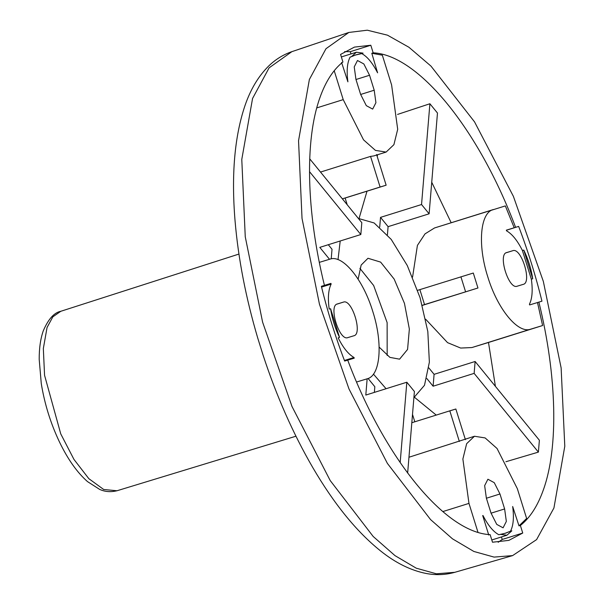 <?xml version="1.0" encoding="UTF-8"?>
<svg xmlns="http://www.w3.org/2000/svg" width="604" height="604" viewBox="0 0 604 604"><rect width="100%" height="100%" fill="white"/><g stroke="black" fill="none" stroke-linecap="round" stroke-linejoin="round"><path stroke-width="0.91" d="M291.845 51.665C283.012 54.707 275.16 59.622 268.289 66.41C258.27 76.474 250.524 89.483 245.043 105.443C234.571 136.345 231.241 174.813 235.054 220.845C238.27 258.723 245.851 297.848 257.787 338.21L262.891 354.586C276.436 395.975 293.061 433.619 312.751 467.511C333.967 503.857 356.541 531.641 380.467 550.848C395.431 562.837 410.622 570.372 426.031 573.453C435.899 575.325 445.495 574.948 454.812 572.313L436.375 573.8L416.254 568.19L394.993 555.627L373.174 536.465L330.207 480.55L291.981 406.462L262.612 322.181L245.254 236.776L241.781 159.426L252.563 98.467L269.097 67.852L291.845 51.672L348.848 32.45L367.292 30.2L387.504 35.183L408.931 47.263L430.977 66.108L474.525 121.857L513.392 196.353L543.351 281.456L561.131 367.911L564.793 446.265L553.928 507.994L536.594 539.606L512.6 555.605L494.072 557.099L473.853 551.46L452.487 538.836L430.561 519.583L387.391 463.396L348.984 388.953L319.471 304.265L302.03 218.444L298.542 140.732L309.376 79.471L325.986 48.713L348.848 32.45M353.868 335.771L347.821 337.606C339.373 341.32 328.236 305.579 337.342 303.963L343.389 302.128C351.845 298.414 362.974 334.155 353.868 335.771L353.899 335.764M344.431 360.482L354.012 357.485L354.231 358.172L344.65 361.064C335.348 336.609 327.587 311.687 321.366 286.296L330.939 283.397L331.151 284.084L321.554 287.089M354.012 357.485C348.44 354.329 343.163 347.798 338.187 337.885L339.516 337.372L330.592 308.742L329.21 309.074C327.693 298.112 328.334 289.784 331.151 284.084M319.32 262.37L330.003 259.131C342.672 254.382 363.2 279.539 372.827 311.604C383.117 343.465 380.445 375.665 367.262 378.768L356.587 382.007M330.939 283.397L321.388 286.387M370.539 304.816L370.343 304.288M375.046 319.229L374.82 318.565M339.516 337.372C335.099 328.266 332.125 318.723 330.592 308.742M324.423 285.36C306.356 211.77 304.62 140.377 319.856 97.84C325.556 81.646 333.242 69.702 342.929 62.001L340.565 54.428L354.45 47.097L370.811 45.247L373.166 52.82C418.127 54.851 478.617 128.969 515.597 227.338L518.655 226.409C527.956 250.864 535.718 275.786 541.947 301.177L538.881 302.106C556.948 375.703 558.692 447.096 543.449 489.625C537.749 505.82 530.063 517.771 520.384 525.472L522.739 533.045L508.855 540.376L492.502 542.226L490.138 534.653C445.186 532.622 384.688 458.504 347.715 360.135M499.969 493.981L504.627 508.938L506.341 521.411L503.087 527.821L496.73 524.378L491.022 513.068L486.363 498.111L484.65 485.639L487.904 479.229L494.253 482.671L499.969 493.981L486.401 498.232M367.149 378.799L365.805 395.069L406.832 382.226L400.173 462.596M374.367 392.389L374.835 386.734L368.093 378.474M358.376 218.452L374.133 222.959L391.233 239.426L407.292 265.556L420.074 297.704L427.821 331.543L429.369 362.173L424.499 385.276L413.899 397.606M386.069 388.727L373.438 374.118M338.021 259.644L340.203 240.996M331.226 258.837L332.019 249.263L328.304 244.718M329.512 259.282L319.803 247.376L360.83 234.533L309.512 171.649M316.753 107.905L343.215 99.622L363.525 139.834L375.439 150.396L386.122 152.072L393.914 144.658L397.696 129.301L391.603 84.938L382.332 55.183L371.807 53.28L377.591 72.82C372.57 62.99 367.285 56.58 361.736 53.59L355.273 55.085M371.807 53.28L373.166 52.82M370.811 45.247L350.297 51.672L344.605 51.619M351 53.922L350.297 51.672M341.351 56.942L356.375 52.238L351.475 56.655L350.078 57.131C347.187 62.68 346.462 70.917 347.904 81.834L341.57 62.454M482.702 515.589L488.764 535.046M498.187 542.271L502.226 539.463L522.739 533.045M504.967 533.347L510.493 531.195C513.385 525.646 514.11 517.409 512.668 506.499L519.002 525.873L520.384 525.472M502.226 539.463L501.441 536.948M519.002 525.873L526.628 518.459L517.356 488.704L497.047 448.493L485.133 437.93L474.45 436.254L466.658 443.668L462.875 459.025L468.968 503.389L477.96 532.26M495.408 386.356L488.493 342.476L542.603 325.541L537.5 302.536L538.881 302.106M428.848 367.919L434.087 374.337L475.121 361.494L539.38 440.24L538.398 452.109L505.918 461.728M537.5 302.536L529.633 304.929L529.421 304.242C532.237 298.542 532.887 290.214 531.361 279.252L522.385 250.441C517.409 240.528 512.132 233.997 506.56 230.841L506.341 230.154L515.597 227.338M506.371 230.252L518.655 226.409M514.215 227.768L505.344 205.911L434.54 227.957L425.012 233.876L417.409 245.42L412.57 277.108M451.188 222.748L431.732 182.242M429.897 103.752L437.47 113.031L429.119 213.808L388.093 226.651L380.52 217.372L421.547 204.529L429.897 103.752L397.56 114.42M510.493 531.195L505.661 533.151L498.836 534.736C493.287 531.746 488.002 525.337 482.981 515.506M360.603 94.345L355.945 79.388L354.231 66.916L357.485 60.506L363.842 63.949L369.55 75.258L374.208 90.215L375.922 102.695L372.668 109.097L366.311 105.655L360.603 94.345M506.703 252.555L512.751 250.72C521.199 247.006 532.335 282.748 523.23 284.363L517.183 286.205C508.727 289.912 497.598 254.171 506.703 252.555L506.673 252.563M407.647 473.06L414.404 391.498L406.832 382.226M379.131 347.089L389.89 357.372L399.576 359.169L407.572 349.429L409.353 329.059L404.461 303.374L394.163 279.086L380.633 262.113L367.995 258.27L361.154 265.058L358.119 279.169M425.646 319.206L447.556 342.649L460.663 348.055L471.928 347.549L488.493 342.476M377.636 154.73L377.168 156.353M367.013 191.181L359.086 218.376M471.928 347.549L530.569 329.195C517.9 333.944 497.371 308.787 487.745 276.723C477.454 244.862 480.127 212.661 493.309 209.558L434.54 227.957M360.83 234.533L361.819 222.665L309.724 158.837M343.215 99.622L334.216 70.728M530.569 329.195L542.603 325.541M414.495 397.304L436.239 415.091M465.103 438.7L465.533 439.048M474.45 436.254L408.961 457.243M411.815 422.732L449.806 410.841L459.35 441.471M387.172 355.507L387.134 322.612L373.649 285.503L359.886 268.35M417.643 290.32L473.294 273.038L477.953 287.995L422.332 305.405M422.294 305.277L477.953 287.995M379.712 227.127L380.52 217.372M320.52 172.065L370.554 156.398L373.816 155.923L386.122 152.072M347.217 204.771L345.118 198.037L386.145 185.194L376.609 154.564M387.413 234.797L388.093 226.651M356.375 52.238L363.057 53.144L361.736 53.59M342.37 198.837L380.097 187.029L370.554 156.398M511.83 530.818L506.93 535.235L500.255 534.329M412.509 414.404L414.812 421.796M450.139 410.796L455.854 409.006L465.397 439.636M426.839 378.527L433.106 386.213L474.14 373.37L538.398 452.109M522.385 250.441L523.796 250.094C528.206 259.207 531.18 268.75 532.713 278.731L531.361 279.252M449.806 410.841L455.854 409.006M351.475 56.655L355.945 54.851L363.057 53.144M523.796 250.094L532.713 278.731M433.106 386.213L434.087 374.337M475.121 361.494L474.14 373.37M465.571 291.755L460.912 276.798M424.536 304.597L419.878 289.641M421.547 204.529L429.119 213.808M386.145 185.194L380.097 187.029M336.79 304.19L343.389 302.128M116.987 490.758C107.27 493.113 101.223 490.025 99.652 489.399L87.505 481.607C77.146 472.487 67.822 459.312 59.524 442.09C50.645 423.419 44.568 403.902 41.268 383.525L39.207 359.448C39.132 348.478 40.468 338.995 43.209 331.007C48.252 319.146 54.118 312.578 60.808 311.286L52.842 316.843L47.059 327.489L43.337 348.553L44.56 375.288L60.755 433.899L73.975 459.44L88.833 478.67L103.699 489.497L116.987 490.758L295.952 436.209M504.627 508.938L491.052 513.181M360.641 94.466L374.208 90.215M355.983 79.509L369.55 75.258M512.751 250.72L506.152 252.782M442.823 511.58L468.968 503.389M454.812 572.313L512.6 555.605M60.808 311.286L238.935 254.065M491.799 539.968L506.93 535.235"/></g></svg>
